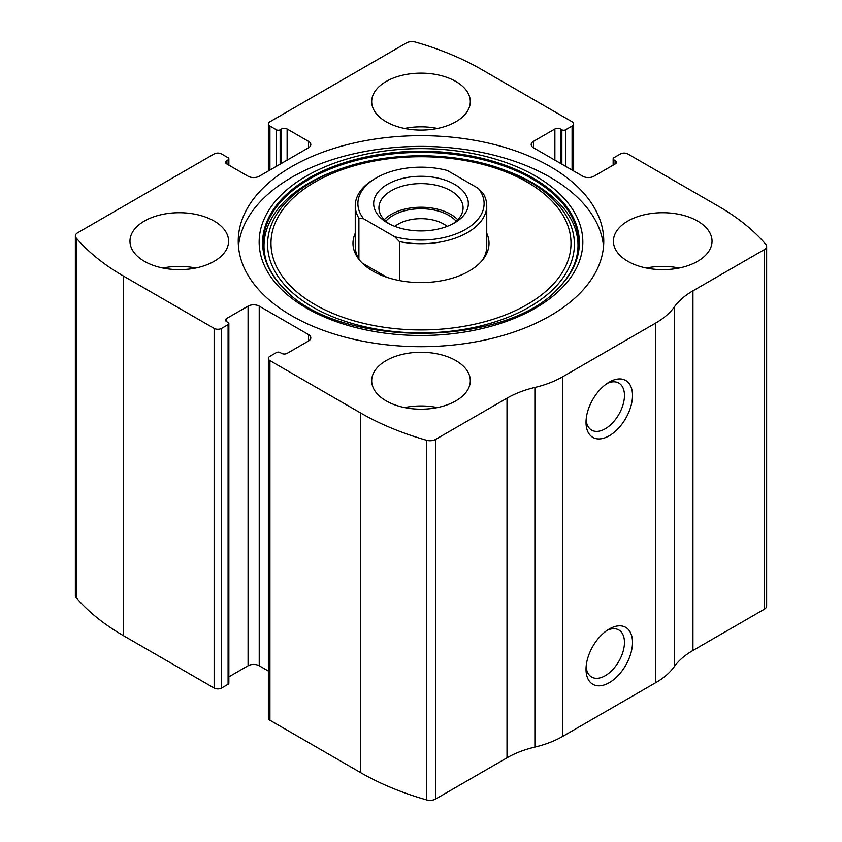 <?xml version="1.0" encoding="UTF-8"?>
<svg xmlns="http://www.w3.org/2000/svg" width="842" height="842" viewBox="0 0 842 842"><rect width="100%" height="100%" fill="white"/><g stroke="black" fill="none" stroke-linecap="round" stroke-linejoin="round"><path stroke-width="1.26" d="M533.491 141.34L533.491 147.782A7.894 4.557 0 0 1 531.186 144.561A7.894 4.557 0 0 1 533.491 141.34L554.878 128.994A3.947 2.273 0 0 1 560.456 128.994L561.856 129.805A2.631 1.516 0 0 0 565.571 129.805L572.076 126.047A5.263 3.031 0 0 0 573.623 123.9A5.263 3.031 0 0 0 572.076 121.753L481.435 69.412A249.811 144.224 0 0 0 415.464 42.1A7.894 4.557 0 0 0 406.391 42.963L269.924 121.753A5.263 3.031 0 0 0 268.377 123.9A5.263 3.031 0 0 0 269.924 126.047L269.924 170.063M226.687 160.664L226.687 163.885A3.947 2.273 0 0 1 225.53 162.274A3.947 2.273 0 0 1 226.687 160.664L228.087 159.864A2.631 1.516 0 0 0 228.856 158.791A2.631 1.516 0 0 0 228.087 157.717L221.572 153.96A5.263 3.031 0 0 0 214.142 153.96L77.674 232.75A7.894 4.557 0 0 0 75.359 235.97A7.894 4.557 0 0 0 76.18 237.981A249.811 144.224 0 0 0 123.49 276.071L214.142 328.401A5.263 3.031 0 0 0 221.572 328.401L221.572 688.04L228.087 684.283A2.631 1.516 0 0 0 228.856 683.209L228.856 323.57A2.631 1.516 0 0 0 228.087 322.497L226.687 321.697A3.947 2.273 0 0 1 225.53 320.086A3.947 2.273 0 0 1 226.687 318.476L226.687 321.697M308.509 341.021A7.894 4.557 0 0 0 310.814 337.8A7.894 4.557 0 0 0 308.509 334.579L308.509 341.021L287.122 353.366A3.947 2.273 0 0 1 281.544 353.366L280.144 352.556A2.631 1.516 0 0 0 276.429 352.556L269.924 356.313A5.263 3.031 0 0 0 268.377 358.46L268.377 718.1A5.263 3.031 0 0 0 269.924 720.247L360.565 772.588A249.811 144.224 0 0 0 426.536 799.9A7.894 4.557 0 0 0 435.609 799.037L507 757.821A85.463 49.341 0 0 1 534.891 747.086A85.463 49.341 0 0 0 562.782 736.35L655.75 682.673A85.463 49.341 0 0 0 674.347 666.569A85.463 49.341 0 0 1 692.945 650.466L764.326 609.25A7.894 4.557 0 0 0 766.641 606.029L766.641 246.401A7.894 4.557 0 0 0 765.82 244.38A249.811 144.224 0 0 0 718.51 206.29L627.858 153.96A5.263 3.031 0 0 0 620.428 153.96L613.913 157.717A2.631 1.516 0 0 0 613.144 158.791A2.631 1.516 0 0 0 613.913 159.864L613.913 164.695M268.377 358.46A5.263 3.031 0 0 0 269.924 360.608L360.565 412.948A249.811 144.224 0 0 0 426.536 440.261A7.894 4.557 0 0 0 435.609 439.398L507 398.182L507 757.821M75.359 235.97L75.359 595.599A7.894 4.557 0 0 0 76.18 597.62A249.811 144.224 0 0 0 123.49 635.71L214.142 688.04A5.263 3.031 0 0 0 221.572 688.04M766.641 246.401A7.894 4.557 0 0 1 764.326 249.621L692.945 290.827A85.463 49.341 0 0 0 674.347 306.93A85.463 49.341 0 0 1 655.75 323.033L562.782 376.711A85.463 49.341 0 0 1 534.891 387.446A85.463 49.341 0 0 0 507 398.182M609.271 682.673A32.87 18.977 -60 0 1 586.021 669.253A32.87 18.977 -60 0 1 609.271 628.995A32.87 18.977 -60 0 1 632.51 642.414A32.87 18.977 -60 0 1 609.271 682.673M609.271 435.756A32.87 18.977 -60 0 1 586.021 422.337A32.87 18.977 -60 0 1 609.271 382.079A32.87 18.977 -60 0 1 632.51 395.498A32.87 18.977 -60 0 1 609.271 435.756M291.774 315.792A182.756 105.513 0 0 0 490.939 338.663A182.756 105.513 0 0 0 603.756 241.18A182.756 105.513 0 0 0 550.226 166.569A182.756 105.513 0 0 0 351.061 143.698A182.756 105.513 0 0 0 238.244 241.18A182.756 105.513 0 0 0 291.774 315.792M455.869 81.495A49.31 28.47 180 0 1 470.31 101.619A49.31 28.47 180 0 1 421 130.089A49.31 28.47 180 0 1 371.69 101.619A49.31 28.47 180 0 1 402.129 75.327A49.31 28.47 180 0 1 455.869 81.495M697.586 221.057A49.31 28.47 180 0 1 712.027 241.18A49.31 28.47 180 0 1 662.728 269.65A49.31 28.47 180 0 1 613.418 241.18A49.31 28.47 180 0 1 643.856 214.878A49.31 28.47 180 0 1 697.586 221.057M214.142 221.057A49.31 28.47 180 0 1 228.582 241.18A49.31 28.47 180 0 1 179.272 269.65A49.31 28.47 180 0 1 129.973 241.18A49.31 28.47 180 0 1 160.412 214.878A49.31 28.47 180 0 1 214.142 221.057M455.869 360.608A49.31 28.47 180 0 1 470.31 380.742A49.31 28.47 180 0 1 421 409.201A49.31 28.47 180 0 1 371.69 380.742A49.31 28.47 180 0 1 402.129 354.44A49.31 28.47 180 0 1 455.869 360.608M533.491 147.782L582.769 176.231A7.894 4.557 0 0 0 593.926 176.231L615.313 163.885A3.947 2.273 0 0 0 616.47 162.274A3.947 2.273 0 0 0 615.313 160.664L613.913 159.864M226.687 163.885L248.074 176.231A7.894 4.557 0 0 0 259.231 176.231L308.509 147.782A7.894 4.557 0 0 0 310.814 144.561A7.894 4.557 0 0 0 308.509 141.34L287.122 128.994A3.947 2.273 0 0 0 281.544 128.994L280.144 129.805A2.631 1.516 0 0 1 276.429 129.805L269.924 126.047M228.856 323.57A2.631 1.516 0 0 1 228.087 324.644L221.572 328.401M308.509 334.579L259.231 306.13A7.894 4.557 0 0 0 248.074 306.13L226.687 318.476M268.377 671.053L259.231 665.769A7.894 4.557 0 0 0 248.074 665.769L228.856 676.863M607.156 383.415A27.176 15.693 -60 0 1 618.828 383.057A27.176 15.693 -60 0 1 622.996 404.834A27.176 15.693 -60 0 1 605.24 428.788A27.176 15.693 -60 0 1 591.652 430.136A27.176 15.693 -60 0 1 586.116 419.853M607.156 630.321A27.176 15.693 -60 0 1 618.828 629.974A27.176 15.693 -60 0 1 622.996 651.75A27.176 15.693 -60 0 1 605.24 675.705A27.176 15.693 -60 0 1 591.652 677.052A27.176 15.693 -60 0 1 586.116 666.769M404.57 407.581A49.31 28.47 180 0 1 437.43 407.581M162.843 268.019A49.31 28.47 180 0 1 195.712 268.019M646.288 268.019A49.31 28.47 180 0 1 679.157 268.019M404.57 128.458A49.31 28.47 180 0 1 437.43 128.458M238.475 246.548A182.756 105.513 180 0 1 355.377 153.433A182.756 105.513 180 0 1 550.226 177.304A182.756 105.513 180 0 1 603.525 246.548M283.975 288.532C243.664 249.527 266.114 195.902 335.716 170.694L338.41 169.695C387.499 151.16 454.501 151.16 503.59 169.695A153.402 88.568 180 0 1 529.471 181.704A153.402 88.568 180 0 1 521.356 311.319A153.402 88.568 180 0 1 298.026 297.289A153.402 88.568 180 0 1 338.41 169.695A153.402 88.568 180 0 1 503.59 169.695L506.284 170.694A158.412 91.462 180 0 1 533.018 183.093M486.739 233.255A68.023 39.269 180 0 1 483.087 259.357A68.023 39.269 180 0 1 421 282.596A68.023 39.269 180 0 1 358.913 259.357A68.023 39.269 180 0 1 355.261 233.255M478.361 188.419A63.108 36.438 180 0 1 465.626 229.371A63.108 36.438 180 0 1 394.688 236.728L363.639 218.794A63.108 36.438 180 0 1 376.374 177.841A63.108 36.438 180 0 1 447.312 170.484L478.361 188.419L483.097 193.302A65.739 37.953 180 0 1 486.739 205.753L486.739 246.548A65.739 37.953 180 0 1 482.003 260.704M359.997 260.704A65.739 37.953 180 0 1 355.261 246.548L355.261 205.753A65.739 37.953 180 0 1 374.511 178.914L376.374 177.841M454.469 184.282A47.331 27.323 180 0 1 454.469 222.93A47.331 27.323 180 0 1 387.53 222.93A47.331 27.323 180 0 1 387.53 184.282A47.331 27.323 180 0 1 454.469 184.282M363.639 218.794L358.902 218.215A65.739 37.953 180 0 1 355.261 205.753M486.739 205.753A65.739 37.953 180 0 1 399.424 241.612L394.688 236.728M399.424 241.612L399.424 280.575M358.902 218.215L358.902 259.01M386.857 277.292L362.176 263.041M389.499 224.004A42.079 24.292 180 0 1 378.921 207.9A42.079 24.292 180 0 1 404.897 185.461A42.079 24.292 180 0 1 450.754 190.724A42.079 24.292 180 0 1 463.079 207.9A42.079 24.292 180 0 1 452.501 224.004M384.236 219.709A42.079 24.292 180 0 1 450.754 214.342A42.079 24.292 180 0 1 457.764 219.709M385.815 221.225A39.448 22.776 180 0 1 448.891 215.415A39.448 22.776 180 0 1 456.185 221.225M394.835 226.382A32.322 18.661 180 0 1 443.86 224.14A32.322 18.661 180 0 1 447.165 226.382M360.565 412.948L360.565 772.588M269.924 360.608L269.924 720.247M76.18 237.981L76.18 597.62M123.49 276.071L123.49 635.71M214.142 328.401L214.142 688.04M426.536 440.261L426.536 799.9M435.609 439.398L435.609 799.037M534.891 387.446L534.891 747.086M562.782 376.711L562.782 736.35M655.75 323.033L655.75 682.673M674.347 306.93L674.347 666.569M692.945 290.827L692.945 650.466M764.326 249.621L764.326 609.25M615.313 160.664L615.313 163.885M554.878 128.994L554.878 160.127M560.456 128.994L560.456 163.348M561.856 129.805L561.856 164.158M565.571 129.805L565.571 166.306M572.076 126.047L572.076 170.063M276.429 129.805L276.429 166.306M280.144 129.805L280.144 164.158M281.544 128.994L281.544 163.348M287.122 128.994L287.122 160.127M308.509 141.34L308.509 147.782M228.087 159.864L228.087 164.695M259.231 306.13L259.231 665.769M248.074 306.13L248.074 665.769M228.087 324.644L228.087 684.283M535.438 175.989A161.843 93.441 180 0 1 462.889 332.306A161.843 93.441 180 0 1 264.672 217.868A161.843 93.441 180 0 1 535.438 175.989M532.986 178.03A158.37 91.431 180 0 1 558.593 287.953L558.593 287.953C505.758 348.377 336.305 348.409 283.407 287.953L283.407 287.953A158.37 91.431 180 0 1 324.949 169.989A158.37 91.431 180 0 1 532.986 178.03M285.006 289.543A158.37 91.431 180 0 1 283.407 287.953M283.691 288.248A157.717 91.052 180 0 1 325.57 170.958A157.717 91.052 180 0 1 532.523 179.062A157.717 91.052 180 0 1 558.309 288.238M527.081 182.083A150.023 86.621 180 0 1 459.827 326.991A150.023 86.621 180 0 1 276.092 220.909A150.023 86.621 180 0 1 527.081 182.083M613.144 158.791L613.144 165.137M573.623 123.9L573.623 170.947M268.377 123.9L268.377 170.947M228.856 158.791L228.856 165.137M506.284 170.694L532.839 183.009C552.847 194.744 566.319 208.311 573.255 223.709C576.433 230.876 578.022 238.107 578.001 245.401C577.949 260.483 571.286 274.86 558.025 288.532L558.593 287.953"/></g></svg>

